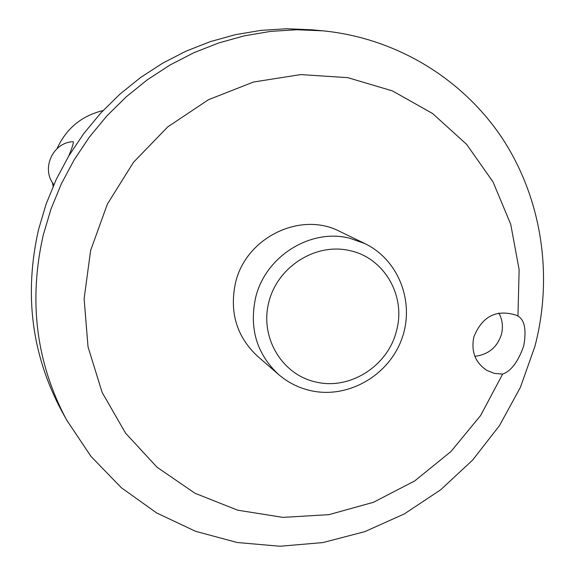<?xml version="1.0" encoding="UTF-8"?>
<svg xmlns="http://www.w3.org/2000/svg" width="575" height="575" viewBox="0 0 575 575"><rect width="100%" height="100%" fill="white"/><g stroke="black" fill="none" stroke-linecap="round" stroke-linejoin="round"><path stroke-width="0.86" d="M523.717 345.927C518.19 361.668 511.161 371.055 502.643 374.081L494.378 373.398L486.752 370.35C475.216 362.573 470.918 351.426 473.865 336.9C482.267 316.207 496.441 308.998 516.393 315.258L517.967 316.077C524.68 319.973 526.599 329.921 523.717 345.927M517.967 316.077L519.132 269.682L510.722 224.279L493.005 181.858L466.605 144.347L432.594 113.512L392.387 90.879L347.753 77.647L300.725 74.592L253.539 82.017L208.488 99.698L167.792 126.874L133.515 162.265L107.36 204.139L90.634 250.42L84.115 298.806L88.04 346.905L102.12 392.394L125.537 433.119L157.047 467.245L195.054 493.285L237.705 510.198L283.022 517.378L328.95 514.647L373.498 502.277L414.755 480.901L450.987 451.504L480.7 415.387L502.643 374.081M43.247 235.082C28.34 300.933 36.096 362.509 66.506 419.8L90.987 456.406L121.354 487.729L156.594 512.914L195.586 531.314L237.123 542.498L279.989 546.25L322.942 542.57L364.773 531.667L404.347 513.906L440.601 489.842L472.564 460.165L499.402 425.716L520.382 387.413L534.93 346.301C553.366 275.942 541.952 199.173 502.701 138.934C463.105 79.012 396.52 38.072 322.841 30.827L296.779 29.742L270.573 31.395L244.504 35.794L218.867 42.909L193.94 52.684L170.006 65.018L147.344 79.788L126.198 96.844L106.813 115.999L89.42 137.037L74.211 159.728L61.352 183.813L50.995 209.027L43.247 235.082M322.841 30.827L312.16 29.814L286.63 28.75L260.971 30.367L235.448 34.665L210.349 41.623L185.955 51.182L162.531 63.243L140.35 77.69L119.665 94.372L100.704 113.103L83.691 133.673L68.813 155.868L56.242 179.429L46.115 204.089L38.539 229.576C23.97 293.998 31.582 354.272 61.367 410.385L66.506 419.8M474.878 356.32C488.448 354.588 497.303 347.264 501.443 334.334C503.305 326.887 502.449 319.793 498.87 313.037M235.455 283.101C245.539 237.712 300.466 210.831 339.76 231.438L364.838 243.57L349.787 238.244C310.442 228.038 265.111 256.522 255.573 297.886C249.104 328.49 256.773 354.02 278.566 374.483L257.521 356.227C236.677 336.655 229.324 312.283 235.455 283.101M103.047 110.573C81.636 115.762 66.297 128.462 57.033 148.659M53.863 184.625C40.933 168.993 52.541 142.686 72.802 141.702L73.19 141.788C73.715 142.967 72.198 147.761 68.633 156.177M52.462 182.598L53.094 186.372M396.498 330.776C406.23 296.161 384.402 257.938 350.053 250.664C315.941 242.398 277.553 266.57 268.827 302.148C259.591 337.611 282.167 375.065 316.351 382.116C350.261 390.152 388.161 365.722 396.498 330.776M278.566 374.483C288.075 382.648 298.95 388.075 311.197 390.763C348.119 398.849 388.484 375.633 401.666 339.236C415.215 302.953 398.971 259.922 364.838 243.57"/></g></svg>
